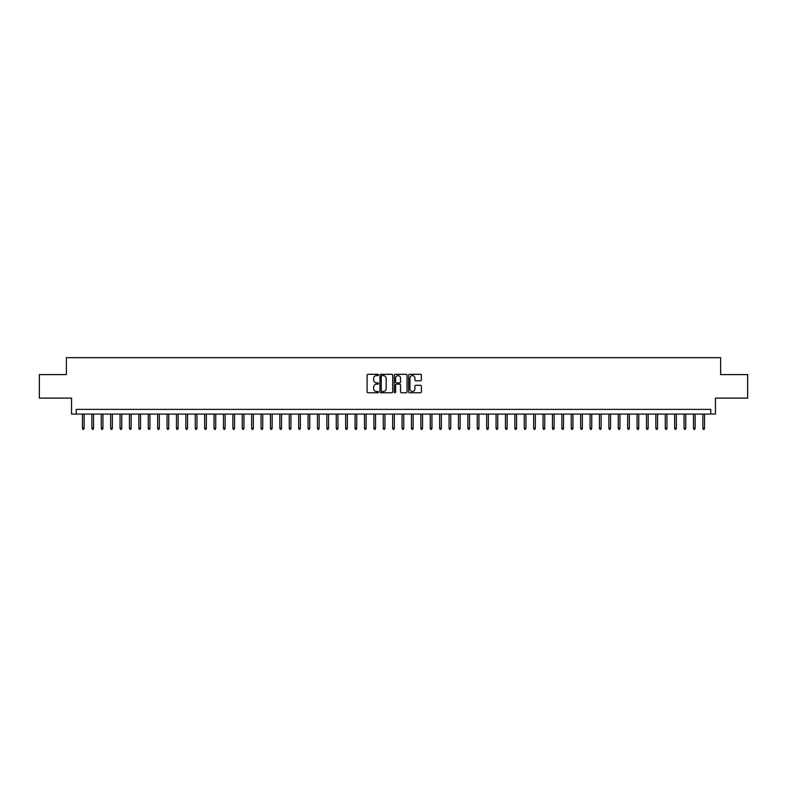 <?xml version="1.0" encoding="UTF-8"?>
<svg xmlns="http://www.w3.org/2000/svg" width="787" height="787" viewBox="0 0 787 787"><rect width="100%" height="100%" fill="white"/><g stroke="black" fill="none" stroke-linecap="round" stroke-linejoin="round"><path stroke-width="1.18" d="M378.458 374.956A0.649 0.649 0 0 0 377.819 374.307L368.011 374.307A0.925 0.925 0 0 0 367.086 375.232L367.086 391.837A0.925 0.925 0 0 0 368.011 392.762L377.819 392.762A0.649 0.649 0 0 0 378.458 392.113A0.649 0.649 0 0 0 377.819 391.473L376.55 391.473A2.951 2.951 0 0 1 373.589 388.522L373.589 387.135A2.951 2.951 0 0 1 376.55 384.184L377.819 384.184A0.649 0.649 0 0 0 378.458 383.535A0.649 0.649 0 0 0 377.819 382.885L376.55 382.885A2.951 2.951 0 0 1 373.589 379.934L373.589 378.557A2.951 2.951 0 0 1 376.55 375.606L377.819 375.606A0.649 0.649 0 0 0 378.458 374.956M420.465 380.81A0.925 0.925 0 0 0 421.389 379.895L421.389 375.232A0.925 0.925 0 0 0 420.465 374.307L409.574 374.307A0.925 0.925 0 0 0 408.66 375.232L408.66 391.837A0.925 0.925 0 0 0 409.574 392.762L420.465 392.762A0.925 0.925 0 0 0 421.389 391.837L421.389 386.21A0.925 0.925 0 0 0 420.465 385.286L415.802 385.286A0.925 0.925 0 0 0 414.887 386.21L414.887 389.004A2.469 2.469 0 0 1 412.418 391.473A2.469 2.469 0 0 1 409.948 389.004L409.948 378.065A2.469 2.469 0 0 1 412.418 375.606A2.469 2.469 0 0 1 414.887 378.065L414.887 379.895A0.925 0.925 0 0 0 415.802 380.81L420.465 380.81M710.759 414.09L715.452 414.09L715.452 398.104L747.65 398.104L747.65 374.602L720.626 374.602L720.626 357.682L66.374 357.682L66.374 374.602L39.35 374.602L39.35 398.104L71.548 398.104L71.548 414.09L710.759 414.09L710.759 409.388L76.241 409.388L76.241 414.09M392.693 375.232A0.925 0.925 0 0 0 391.769 374.307L380.878 374.307A0.925 0.925 0 0 0 379.964 375.232L379.964 391.837A0.925 0.925 0 0 0 380.878 392.762L391.769 392.762A0.925 0.925 0 0 0 392.693 391.837L392.693 375.232M395.231 374.307L406.122 374.307A0.925 0.925 0 0 1 407.036 375.232L407.036 391.837A0.925 0.925 0 0 1 406.122 392.762L401.459 392.762A0.925 0.925 0 0 1 400.534 391.837L400.534 385.109A0.925 0.925 0 0 0 399.609 384.184L396.52 384.184A0.925 0.925 0 0 0 395.595 385.109L395.595 392.113A0.649 0.649 0 0 1 394.956 392.762A0.649 0.649 0 0 1 394.307 392.113L394.307 375.232A0.925 0.925 0 0 1 395.231 374.307M381.902 375.606A0.649 0.649 0 0 0 381.252 376.245L381.252 390.824A0.649 0.649 0 0 0 381.902 391.473L383.239 391.473A2.951 2.951 0 0 0 386.191 388.522L386.191 378.557A2.951 2.951 0 0 0 383.239 375.606L381.902 375.606M400.534 378.114A2.469 2.469 0 0 0 398.065 375.645A2.469 2.469 0 0 0 395.595 378.114L395.595 381.97A0.925 0.925 0 0 0 396.52 382.885L399.609 382.885A0.925 0.925 0 0 0 400.534 381.97L400.534 378.114M84.14 428.089L83.766 429.318L82.822 429.318L82.448 428.089L84.14 428.089L84.14 414.09M82.448 428.089L82.448 414.09M93.545 428.089L93.161 429.318L92.227 429.318L91.853 428.089L93.545 428.089L93.545 414.09M91.853 428.089L91.853 414.09M102.94 428.089L102.566 429.318L101.621 429.318L101.248 428.089L102.94 428.089L102.94 414.09M101.248 428.089L101.248 414.09M112.344 428.089L111.97 429.318L111.026 429.318L110.652 428.089L112.344 428.089L112.344 414.09M110.652 428.089L110.652 414.09M121.739 428.089L121.365 429.318L120.431 429.318L120.047 428.089L121.739 428.089L121.739 414.09M120.047 428.089L120.047 414.09M131.144 428.089L130.77 429.318L129.825 429.318L129.452 428.089L131.144 428.089L131.144 414.09M129.452 428.089L129.452 414.09M140.539 428.089L140.165 429.318L139.23 429.318L138.846 428.089L140.539 428.089L140.539 414.09M138.846 428.089L138.846 414.09M149.943 428.089L149.569 429.318L148.625 429.318L148.251 428.089L149.943 428.089L149.943 414.09M148.251 428.089L148.251 414.09M159.338 428.089L158.964 429.318L158.03 429.318L157.646 428.089L159.338 428.089L159.338 414.09M157.646 428.089L157.646 414.09M168.743 428.089L168.369 429.318L167.424 429.318L167.051 428.089L168.743 428.089L168.743 414.09M167.051 428.089L167.051 414.09M178.147 428.089L177.764 429.318L176.829 429.318L176.455 428.089L178.147 428.089L178.147 414.09M176.455 428.089L176.455 414.09M187.542 428.089L187.168 429.318L186.224 429.318L185.85 428.089L187.542 428.089L187.542 414.09M185.85 428.089L185.85 414.09M196.947 428.089L196.563 429.318L195.629 429.318L195.255 428.089L196.947 428.089L196.947 414.09M195.255 428.089L195.255 414.09M206.342 428.089L205.968 429.318L205.023 429.318L204.65 428.089L206.342 428.089L206.342 414.09M204.65 428.089L204.65 414.09M215.746 428.089L215.372 429.318L214.428 429.318L214.054 428.089L215.746 428.089L215.746 414.09M214.054 428.089L214.054 414.09M225.141 428.089L224.767 429.318L223.823 429.318L223.449 428.089L225.141 428.089L225.141 414.09M223.449 428.089L223.449 414.09M234.546 428.089L234.172 429.318L233.227 429.318L232.854 428.089L234.546 428.089L234.546 414.09M232.854 428.089L232.854 414.09M243.94 428.089L243.567 429.318L242.632 429.318L242.248 428.089L243.94 428.089L243.94 414.09M242.248 428.089L242.248 414.09M253.345 428.089L252.971 429.318L252.027 429.318L251.653 428.089L253.345 428.089L253.345 414.09M251.653 428.089L251.653 414.09M262.74 428.089L262.366 429.318L261.432 429.318L261.048 428.089L262.74 428.089L262.74 414.09M261.048 428.089L261.048 414.09M272.145 428.089L271.771 429.318L270.826 429.318L270.453 428.089L272.145 428.089L272.145 414.09M270.453 428.089L270.453 414.09M281.549 428.089L281.166 429.318L280.231 429.318L279.857 428.089L281.549 428.089L281.549 414.09M279.857 428.089L279.857 414.09M290.944 428.089L290.57 429.318L289.626 429.318L289.252 428.089L290.944 428.089L290.944 414.09M289.252 428.089L289.252 414.09M300.349 428.089L299.965 429.318L299.03 429.318L298.657 428.089L300.349 428.089L300.349 414.09M298.657 428.089L298.657 414.09M309.744 428.089L309.37 429.318L308.425 429.318L308.051 428.089L309.744 428.089L309.744 414.09M308.051 428.089L308.051 414.09M319.148 428.089L318.765 429.318L317.83 429.318L317.456 428.089L319.148 428.089L319.148 414.09M317.456 428.089L317.456 414.09M328.543 428.089L328.169 429.318L327.225 429.318L326.851 428.089L328.543 428.089L328.543 414.09M326.851 428.089L326.851 414.09M337.948 428.089L337.574 429.318L336.629 429.318L336.256 428.089L337.948 428.089L337.948 414.09M336.256 428.089L336.256 414.09M347.342 428.089L346.969 429.318L346.034 429.318L345.65 428.089L347.342 428.089L347.342 414.09M345.65 428.089L345.65 414.09M356.747 428.089L356.373 429.318L355.429 429.318L355.055 428.089L356.747 428.089L356.747 414.09M355.055 428.089L355.055 414.09M366.142 428.089L365.768 429.318L364.834 429.318L364.45 428.089L366.142 428.089L366.142 414.09M364.45 428.089L364.45 414.09M375.547 428.089L375.173 429.318L374.228 429.318L373.855 428.089L375.547 428.089L375.547 414.09M373.855 428.089L373.855 414.09M384.941 428.089L384.568 429.318L383.633 429.318L383.249 428.089L384.941 428.089L384.941 414.09M383.249 428.089L383.249 414.09M394.346 428.089L393.972 429.318L393.028 429.318L392.654 428.089L394.346 428.089L394.346 414.09M392.654 428.089L392.654 414.09M403.751 428.089L403.367 429.318L402.432 429.318L402.059 428.089L403.751 428.089L403.751 414.09M402.059 428.089L402.059 414.09M413.145 428.089L412.772 429.318L411.827 429.318L411.453 428.089L413.145 428.089L413.145 414.09M411.453 428.089L411.453 414.09M422.55 428.089L422.166 429.318L421.232 429.318L420.858 428.089L422.55 428.089L422.55 414.09M420.858 428.089L420.858 414.09M431.945 428.089L431.571 429.318L430.627 429.318L430.253 428.089L431.945 428.089L431.945 414.09M430.253 428.089L430.253 414.09M441.35 428.089L440.966 429.318L440.031 429.318L439.658 428.089L441.35 428.089L441.35 414.09M439.658 428.089L439.658 414.09M450.744 428.089L450.371 429.318L449.426 429.318L449.052 428.089L450.744 428.089L450.744 414.09M449.052 428.089L449.052 414.09M460.149 428.089L459.775 429.318L458.831 429.318L458.457 428.089L460.149 428.089L460.149 414.09M458.457 428.089L458.457 414.09M469.544 428.089L469.17 429.318L468.235 429.318L467.852 428.089L469.544 428.089L469.544 414.09M467.852 428.089L467.852 414.09M478.949 428.089L478.575 429.318L477.63 429.318L477.256 428.089L478.949 428.089L478.949 414.09M477.256 428.089L477.256 414.09M488.343 428.089L487.97 429.318L487.035 429.318L486.651 428.089L488.343 428.089L488.343 414.09M486.651 428.089L486.651 414.09M497.748 428.089L497.374 429.318L496.43 429.318L496.056 428.089L497.748 428.089L497.748 414.09M496.056 428.089L496.056 414.09M507.143 428.089L506.769 429.318L505.834 429.318L505.451 428.089L507.143 428.089L507.143 414.09M505.451 428.089L505.451 414.09M516.547 428.089L516.174 429.318L515.229 429.318L514.855 428.089L516.547 428.089L516.547 414.09M514.855 428.089L514.855 414.09M525.952 428.089L525.568 429.318L524.634 429.318L524.26 428.089L525.952 428.089L525.952 414.09M524.26 428.089L524.26 414.09M535.347 428.089L534.973 429.318L534.029 429.318L533.655 428.089L535.347 428.089L535.347 414.09M533.655 428.089L533.655 414.09M544.752 428.089L544.368 429.318L543.433 429.318L543.06 428.089L544.752 428.089L544.752 414.09M543.06 428.089L543.06 414.09M554.146 428.089L553.773 429.318L552.828 429.318L552.454 428.089L554.146 428.089L554.146 414.09M552.454 428.089L552.454 414.09M563.551 428.089L563.177 429.318L562.233 429.318L561.859 428.089L563.551 428.089L563.551 414.09M561.859 428.089L561.859 414.09M572.946 428.089L572.572 429.318L571.628 429.318L571.254 428.089L572.946 428.089L572.946 414.09M571.254 428.089L571.254 414.09M582.35 428.089L581.977 429.318L581.032 429.318L580.658 428.089L582.35 428.089L582.35 414.09M580.658 428.089L580.658 414.09M591.745 428.089L591.371 429.318L590.437 429.318L590.053 428.089L591.745 428.089L591.745 414.09M590.053 428.089L590.053 414.09M601.15 428.089L600.776 429.318L599.832 429.318L599.458 428.089L601.15 428.089L601.15 414.09M599.458 428.089L599.458 414.09M610.545 428.089L610.171 429.318L609.236 429.318L608.853 428.089L610.545 428.089L610.545 414.09M608.853 428.089L608.853 414.09M619.949 428.089L619.576 429.318L618.631 429.318L618.257 428.089L619.949 428.089L619.949 414.09M618.257 428.089L618.257 414.09M629.354 428.089L628.97 429.318L628.036 429.318L627.662 428.089L629.354 428.089L629.354 414.09M627.662 428.089L627.662 414.09M638.749 428.089L638.375 429.318L637.431 429.318L637.057 428.089L638.749 428.089L638.749 414.09M637.057 428.089L637.057 414.09M648.154 428.089L647.77 429.318L646.835 429.318L646.461 428.089L648.154 428.089L648.154 414.09M646.461 428.089L646.461 414.09M657.548 428.089L657.175 429.318L656.23 429.318L655.856 428.089L657.548 428.089L657.548 414.09M655.856 428.089L655.856 414.09M666.953 428.089L666.569 429.318L665.635 429.318L665.261 428.089L666.953 428.089L666.953 414.09M665.261 428.089L665.261 414.09M676.348 428.089L675.974 429.318L675.03 429.318L674.656 428.089L676.348 428.089L676.348 414.09M674.656 428.089L674.656 414.09M685.752 428.089L685.379 429.318L684.434 429.318L684.06 428.089L685.752 428.089L685.752 414.09M684.06 428.089L684.06 414.09M695.147 428.089L694.773 429.318L693.839 429.318L693.455 428.089L695.147 428.089L695.147 414.09M693.455 428.089L693.455 414.09M704.552 428.089L704.178 429.318L703.234 429.318L702.86 428.089L704.552 428.089L704.552 414.09M702.86 428.089L702.86 414.09"/></g></svg>
